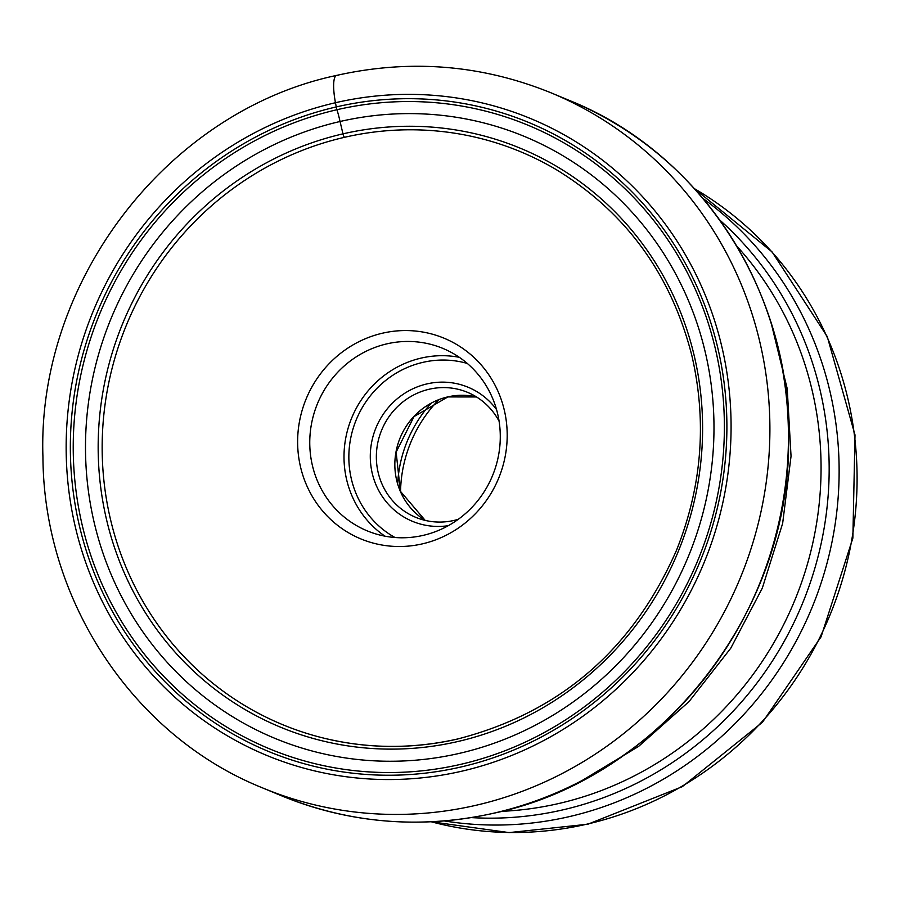 <?xml version="1.0" encoding="UTF-8"?>
<svg xmlns="http://www.w3.org/2000/svg" width="900" height="900" viewBox="0 0 900 900"><rect width="100%" height="100%" fill="white"/><g stroke="black" fill="none" stroke-linecap="round" stroke-linejoin="round"><path stroke-width="1.35" d="M460.98 766.991A340.335 326.149 112.6 0 1 76.32 511.211A340.335 326.149 112.6 0 1 336.262 106.931A340.335 326.149 112.6 0 1 720.923 362.711A340.335 326.149 112.6 0 1 460.98 766.991M344.52 137.306A310.185 297.259 -67.4 0 0 102.42 434.509A310.185 297.259 -67.4 0 0 320.175 737.235C365.681 748.867 411.649 749.419 458.066 738.889C560.092 712.406 632.903 649.53 676.508 550.271C702.023 486.326 707.107 421.324 691.774 355.275C670.961 274.095 625.748 212.186 556.144 169.56A310.185 297.259 112.6 0 0 344.52 137.306A3.893 0.922 -103 0 1 342.979 133.852L340.043 121.5A325.789 312.21 112.6 0 1 708.266 366.345A325.789 312.21 112.6 0 1 459.439 753.356A325.789 312.21 112.6 0 1 91.215 508.5A325.789 312.21 112.6 0 1 340.043 121.5A34.526 8.134 77 0 0 336.96 109.721A6.716 1.586 -103 0 1 336.262 106.931L335.464 102.724A31.601 7.447 -103 0 1 338.006 75.532M382.511 333.191A108.641 104.108 112.6 0 1 505.294 414.832A108.641 104.108 112.6 0 1 422.314 543.881A108.641 104.108 112.6 0 1 299.531 462.24A108.641 104.108 112.6 0 1 382.511 333.191M438.761 399.746A130.365 124.931 -67.4 0 0 400.556 491.659M431.044 403.358A125.426 120.195 -67.4 0 0 397.665 483.637M458.336 519.278A67.646 64.834 112.6 0 1 454.005 520.436A67.646 64.834 112.6 0 1 415.642 517.298A67.646 64.834 112.6 0 1 376.74 449.527A67.646 64.834 112.6 0 1 429.21 389.228A67.646 64.834 112.6 0 1 467.572 392.355A67.646 64.834 112.6 0 1 499.084 421.234M448.29 525.69A72.585 69.559 112.6 0 1 371.104 467.415A72.585 69.559 112.6 0 1 427.005 383.895A72.585 69.559 112.6 0 1 496.553 409.59M423.113 535.387A98.764 94.646 112.6 0 1 367.11 530.82A98.764 94.646 112.6 0 1 310.32 431.887A98.764 94.646 112.6 0 1 386.921 343.845A98.764 94.646 112.6 0 1 442.924 348.424A98.764 94.646 112.6 0 1 499.714 447.356A98.764 94.646 112.6 0 1 423.113 535.387M461.767 771.199A344.678 330.311 -67.4 0 0 725.029 361.755A344.678 330.311 -67.4 0 0 335.464 102.724A344.678 330.311 -67.4 0 0 72.203 512.156A344.678 330.311 -67.4 0 0 461.767 771.199M262.519 787.883A376.279 360.596 -67.4 0 0 475.897 805.309A376.279 360.596 -67.4 0 0 767.745 469.901A376.279 360.596 -67.4 0 0 551.385 92.97C482.108 64.766 410.546 58.905 336.701 75.386C167.715 110.948 36.81 281.374 42.941 457.031C43.627 600.502 133.211 735.941 262.519 787.883L281.07 795.589A376.279 360.596 112.6 0 0 494.449 813.026A376.279 360.596 112.6 0 0 786.296 477.608A376.279 360.596 112.6 0 0 569.936 100.676L551.385 92.97M457.796 741.533A313.324 300.262 -67.4 0 0 697.106 369.338A313.324 300.262 -67.4 0 0 342.979 133.852A313.324 300.262 -67.4 0 0 103.669 506.059A313.324 300.262 -67.4 0 0 457.796 741.533M336.96 109.721A337.545 323.471 112.6 0 1 718.459 363.397A337.545 323.471 112.6 0 1 460.654 764.359A337.545 323.471 -67.4 0 1 79.155 510.683A337.545 323.471 -67.4 0 1 336.96 109.721M320.175 737.235A310.185 297.259 -67.4 0 0 457.965 738.945M501.671 811.339A335.734 321.75 -67.4 0 0 558.731 803.52A335.734 321.75 -67.4 0 0 558.877 803.486A335.734 321.75 -67.4 0 0 804.589 573.435A335.734 321.75 -67.4 0 0 736.695 245.959M719.719 220.005A341.032 326.824 112.6 0 1 817.29 559.541A341.032 326.824 112.6 0 1 562.837 809.876A341.032 326.824 112.6 0 1 562.702 809.899A341.032 326.824 112.6 0 1 471.308 817.605M444.251 820.924A345.656 331.256 -67.4 0 0 569.059 816.683A345.656 331.256 -67.4 0 0 569.194 816.649A345.656 331.256 -67.4 0 0 831.038 546.57A345.656 331.256 -67.4 0 0 702.99 198.484M694.418 188.662A345.656 331.256 112.6 0 1 852.097 537.93A345.656 331.256 112.6 0 1 587.014 824.141A345.656 331.256 112.6 0 1 586.856 824.175A345.656 331.256 112.6 0 1 431.235 821.779L509.119 832.601L587.824 824.231L682.335 786.656L762.48 722.25L821.07 636.84L852.863 538.121L855 434.936L827.258 336.577L772.065 251.91L694.384 188.629M476.505 396.956A67.646 64.834 -67.4 0 0 447.851 396.877A67.646 64.834 -67.4 0 0 447.705 396.911A67.646 64.834 -67.4 0 0 395.978 452.036A67.646 64.834 -67.4 0 0 425.194 520.391L400.376 491.243L396.135 452.104L414.045 416.554L447.874 396.934L476.516 396.968M467.325 363.454A94.815 90.855 -67.4 0 0 422.933 362.351A94.815 90.855 -67.4 0 0 422.73 362.396A94.815 90.855 112.6 0 0 350.055 441.844A94.815 90.855 112.6 0 0 394.965 537.502M459.315 357.311A98.764 94.646 -67.4 0 0 421.166 358.088A98.764 94.646 -67.4 0 0 420.964 358.132A98.764 94.646 -67.4 0 0 346.027 436.624A98.764 94.646 -67.4 0 0 384.964 536.164M281.07 795.589C349.909 823.635 421.088 829.451 494.606 813.038C661.32 777.96 791.955 610.627 788.591 436.556C790.133 290.97 700.335 152.989 569.936 100.676M771.255 323.381L787.23 388.755L791.044 456.199L782.64 523.418L762.311 588.139L730.766 648.202L689.051 701.572L638.55 746.438L580.939 781.222"/></g></svg>
